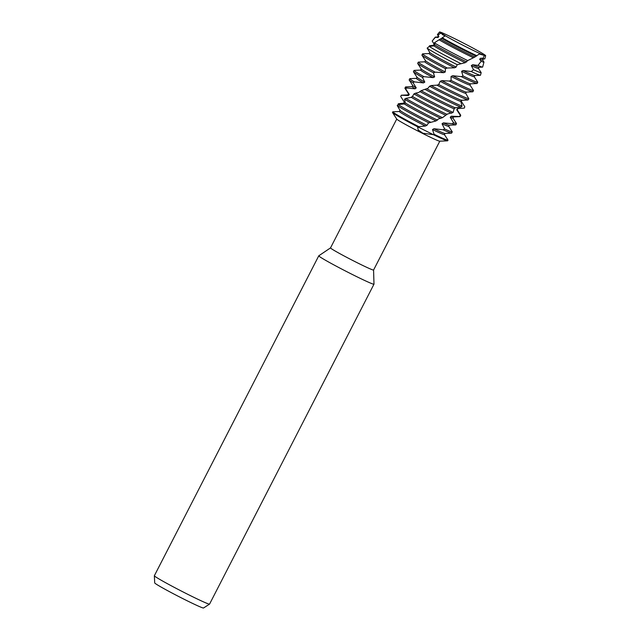 <?xml version="1.0" encoding="UTF-8"?>
<svg xmlns="http://www.w3.org/2000/svg" width="640" height="640" viewBox="0 0 640 640"><rect width="100%" height="100%" fill="white"/><g stroke="black" fill="none" stroke-linecap="round" stroke-linejoin="round"><path stroke-width="0.96" d="M442.248 34.56L445.296 35.784A25.912 1.088 27.2 0 0 467.256 47.44A25.912 1.088 27.2 0 0 480.024 53.592L484.44 55.448L479.928 54.192M479.848 53.72L484.44 55.448A25.912 1.088 27.2 0 0 485.496 55.736A25.912 1.088 27.2 0 0 466.952 44.888L458.056 40.328A25.912 1.088 27.2 0 0 457.936 40.272A25.912 1.088 27.2 0 0 439.608 32.152A25.912 1.088 27.2 0 0 440.816 33.08L441.256 33.568M318.768 255.816A31.032 1.296 27.2 0 1 318.792 255.792L330.52 247.896A24.208 1.016 27.2 0 0 330.512 247.904A24.208 1.016 27.2 0 0 356.4 262.32A24.208 1.016 27.2 0 0 373.576 270.032L373.984 284.16A31.032 1.296 27.2 0 1 373.976 284.184L209.56 604.104A31.032 1.296 27.2 0 0 209.56 604.104A31.032 1.296 27.2 0 1 187.544 594.208A31.032 1.296 27.2 0 1 154.352 575.76A31.032 1.296 27.2 0 1 154.36 575.728L318.768 255.816A31.032 1.296 27.2 0 0 351.96 274.296A31.032 1.296 27.2 0 0 373.976 284.184M399.984 110.304L399.376 111.472L392.776 111.824L392.472 112.4A31.032 1.296 27.2 0 0 392.504 112.528L396.768 119.12A24.208 1.016 27.2 0 0 422.632 133.44A24.208 1.016 27.2 0 0 439.72 141.192L447.56 140.824A31.032 1.296 27.2 0 1 433.28 134.64L422.88 133.232L418.216 130.024L417.56 126.752L433.28 134.64L417.56 126.752L425.384 126.024L426.992 125.32L428.432 122.984L436.04 120.928L438.44 118.944L442.48 117.68L447.384 114.048L453.128 112.424L454.128 108.824L455.216 107.808L460.872 107.168L462.048 106.192L460.824 101.48L461.648 100.328L468 99.968L468.848 98.816L465.752 93.32M154.352 575.76L154.704 582.912A27.448 1.152 27.2 0 0 184.064 599.232A27.448 1.152 27.2 0 0 203.52 608L209.544 604.128M392.504 112.528A31.032 1.296 27.2 0 0 417.56 126.752L417.56 126.752A31.032 1.296 27.2 0 1 392.472 112.408A31.032 1.296 27.2 0 0 392.472 112.408L392.776 111.824A31.032 1.296 -152.8 0 0 393.344 112.416A31.032 1.296 -152.8 0 0 418.4 126.424M440.272 32.792C445.72 35.776 446.672 36.512 443.136 34.992M458.056 40.328A25.912 1.088 27.2 0 0 457.936 40.272A25.912 1.088 27.2 0 0 439.552 32A25.912 1.088 27.2 0 0 439.608 32.152A25.912 1.088 27.2 0 0 440.816 33.08L437.928 35.08A26.624 1.112 27.2 0 1 437.472 34.656A26.624 1.112 27.2 0 1 437.448 34.544L439.552 32M482.704 60.136L483.92 62.024A27.344 1.144 -152.8 0 1 483.952 62.12A27.344 1.144 -152.8 0 1 481.176 61.28L479.664 59.192L480.752 58.176L482.936 58.392L484.44 55.448A25.912 1.088 27.2 0 0 485.496 55.736A25.912 1.088 27.2 0 0 485.648 55.688A25.912 1.088 27.2 0 0 466.952 44.888M476.872 55.736A26.624 1.112 27.2 0 1 465.912 50.4A26.624 1.112 27.2 0 1 442.232 37.784L445.296 35.784A25.912 1.088 27.2 0 0 467.256 47.44A25.912 1.088 27.2 0 0 480.024 53.592L473.416 57.76A27.344 1.144 -152.8 0 1 464.544 53.416A27.344 1.144 -152.8 0 1 439.08 39.784L434.36 42.832A28.44 1.192 27.2 0 0 462.464 58A28.44 1.192 27.2 0 0 467.696 60.584L473.416 57.76M429.984 122.472L430.664 122.232A31.032 1.296 -152.8 0 1 430.224 122.008A31.032 1.296 -152.8 0 1 398.152 104.544L397.216 105.528L400.016 110.376A25.328 1.064 27.2 0 0 400.448 110.776A25.328 1.064 27.2 0 0 426.992 125.32M399.368 111.48L399.376 111.472A25.328 1.064 27.2 0 0 399.368 111.48A25.328 1.064 27.2 0 0 399.832 111.984A25.328 1.064 27.2 0 0 425.392 126.024M398.048 105.112L398.288 103.768L403.672 103.176L404.24 102L400.696 96.432L401.28 95.272A31.032 1.296 -152.8 0 1 401.288 95.256A31.032 1.296 -152.8 0 1 401.4 95.208L407.888 94.896M397.216 105.528A31.032 1.296 27.2 0 0 428.88 122.848M401.288 95.256L408.44 95.52L409.296 94.48L405.72 88.984L406.656 87.992L415.104 88.808L416.224 87.904L413.056 82.688L414.304 81.856L423.456 82.912L424.792 82.104L422.432 77.376L423.952 76.664L433.136 77.624L434.632 76.888L433.424 72.792L435.12 72.16L443.68 72.68L445.264 71.976L445.424 68.616L447.224 68.024L454.544 67.808L456.128 67.08L457.24 64.696L465.168 62.704L467.696 60.584M442.48 117.68A31.032 1.296 -152.8 0 1 434.472 113.736A31.032 1.296 -152.8 0 1 405.8 98.4L404.552 99.232A31.032 1.296 27.2 0 0 433.856 114.944A31.032 1.296 27.2 0 0 440.816 118.376M408.472 93.76L407.872 94.936A25.328 1.064 27.2 0 0 408.336 95.44A25.328 1.064 27.2 0 0 408.44 95.52M406.656 87.992A31.032 1.296 -152.8 0 1 406.104 87.592A31.032 1.296 -152.8 0 1 405.536 86.976L404.92 88.184A31.032 1.296 27.2 0 0 404.952 88.312L408.52 93.824A25.328 1.064 27.2 0 0 408.952 94.232A25.328 1.064 27.2 0 0 409.296 94.48M404.952 88.312A31.032 1.296 27.2 0 0 405.48 88.8A31.032 1.296 27.2 0 0 405.72 88.984M453.128 112.424A31.032 1.296 -152.8 0 1 438.728 105.456A31.032 1.296 -152.8 0 1 415.456 93.216L413.936 93.92A31.032 1.296 27.2 0 0 438.104 106.664A31.032 1.296 27.2 0 0 451.672 113.24M412.728 85.488L412.128 86.664A25.328 1.064 27.2 0 0 412.584 87.16A25.328 1.064 27.2 0 0 415.104 88.808M405.536 86.976A31.032 1.296 -152.8 0 1 405.656 86.936L412.144 86.624M414.304 81.856A31.032 1.296 -152.8 0 1 410.352 79.32A31.032 1.296 -152.8 0 1 409.792 78.704L409.168 79.912A31.032 1.296 27.2 0 0 409.2 80.032L412.768 85.552A25.328 1.064 27.2 0 0 413.208 85.952A25.328 1.064 27.2 0 0 416.224 87.904M409.2 80.032A31.032 1.296 27.2 0 0 409.736 80.528A31.032 1.296 27.2 0 0 413.056 82.688M462.048 106.192A31.032 1.296 -152.8 0 1 442.976 97.184A31.032 1.296 -152.8 0 1 426.624 88.712L424.92 89.344A31.032 1.296 27.2 0 0 442.36 98.392A31.032 1.296 27.2 0 0 460.872 107.168M416.976 77.216L416.376 78.384A25.328 1.064 27.2 0 0 416.84 78.888A25.328 1.064 27.2 0 0 423.456 82.912M409.792 78.704A31.032 1.296 -152.8 0 1 409.904 78.656L416.392 78.352M423.952 76.664A31.032 1.296 -152.8 0 1 414.608 71.048A31.032 1.296 -152.8 0 1 414.048 70.432L413.424 71.64A31.032 1.296 27.2 0 0 413.456 71.76L417.024 77.28A25.328 1.064 27.2 0 0 417.456 77.68A25.328 1.064 27.2 0 0 424.792 82.104M413.456 71.76A31.032 1.296 27.2 0 0 413.984 72.256A31.032 1.296 27.2 0 0 422.432 77.376M468.848 98.816A31.032 1.296 -152.8 0 1 447.232 88.912A31.032 1.296 -152.8 0 1 438.728 84.576L436.928 85.168A31.032 1.296 27.2 0 0 446.608 90.12A31.032 1.296 27.2 0 0 468 99.968M421.232 68.944L420.632 70.112A25.328 1.064 27.2 0 0 421.088 70.616A25.328 1.064 27.2 0 0 433.136 77.624M414.048 70.432A31.032 1.296 -152.8 0 1 414.16 70.384L420.648 70.08M435.12 72.16A31.032 1.296 -152.8 0 1 418.864 62.776A31.032 1.296 -152.8 0 1 418.296 62.16L417.672 63.368A31.032 1.296 27.2 0 0 417.704 63.488L421.272 69.008A25.328 1.064 27.2 0 0 421.712 69.408A25.328 1.064 27.2 0 0 434.632 76.888M417.704 63.488A31.032 1.296 27.2 0 0 418.24 63.984A31.032 1.296 27.2 0 0 433.424 72.792M451.48 80.64A31.032 1.296 -152.8 0 1 451.08 80.44L449.288 81.056A31.032 1.296 27.2 0 0 450.864 81.848A31.032 1.296 27.2 0 0 472.768 91.784A31.032 1.296 27.2 0 0 472.88 91.736L473.504 90.528A31.032 1.296 -152.8 0 1 451.48 80.64M425.48 60.664L424.88 61.84A25.328 1.064 27.2 0 0 425.344 62.344A25.328 1.064 27.2 0 0 443.68 72.68M418.296 62.16A31.032 1.296 -152.8 0 1 418.416 62.112L424.896 61.808M429.144 53.536L422.568 53.864L421.928 55.096A31.032 1.296 27.2 0 0 421.96 55.216L425.528 60.728A25.328 1.064 27.2 0 0 425.96 61.136A25.328 1.064 27.2 0 0 445.264 71.976M421.96 55.216A31.032 1.296 27.2 0 0 422.488 55.712A31.032 1.296 27.2 0 0 445.424 68.616M429.736 52.392L429.136 53.568A25.328 1.064 27.2 0 0 429.592 54.072A25.328 1.064 27.2 0 0 454.552 67.808M447.224 68.024A31.032 1.296 -152.8 0 1 423.112 54.504A31.032 1.296 -152.8 0 1 422.552 53.888A31.032 1.296 -152.8 0 1 422.568 53.864M460.624 63.48A29.688 1.24 -152.8 0 1 460.096 63.216A29.688 1.24 -152.8 0 1 429.288 46.416L427.152 48.128L429.776 52.456A25.328 1.064 27.2 0 0 430.216 52.864A25.328 1.064 27.2 0 0 456.128 67.08M427.152 48.128A30.256 1.264 27.2 0 0 427.216 48.176A30.256 1.264 27.2 0 0 457.24 64.696M429.232 46.464L429.52 45.752L433.496 45.256L434.04 44.056L432.184 41.016L435.376 37.296A27.344 1.144 -152.8 0 1 435.312 37.12A27.344 1.144 -152.8 0 1 435.408 37.088L437.656 36.984A25.328 1.064 27.2 0 0 438.056 37.488L438.232 37.264M437.472 34.656L438.28 35.912A25.328 1.064 27.2 0 0 438.72 36.312A25.328 1.064 27.2 0 0 438.888 36.44L437.928 35.08M435.376 37.296L438.056 37.488L438.888 36.44M442.232 37.784L441.32 38.624M476.32 56.216A25.328 1.064 27.2 0 1 441.768 38.272L439.08 39.784M434.36 42.832L434.824 44.848L433.968 45.888L429.288 46.416M461.832 100.032L461.328 101.344L464.8 106.768L464.296 108.096L457.528 108.624L456.736 109.8L460.344 115.368L459.496 116.52L451.304 116.224L450.24 117.248L453.544 122.744L452.368 123.72L443.336 122.88L442.048 123.784L444.632 128.976L443.16 129.792L433.92 128.728L432.496 129.544L434.072 134.272L433.28 134.64A31.032 1.296 27.2 0 0 447.68 140.776L447.992 140.176A31.032 1.296 -152.8 0 1 434.072 134.272M481.176 61.28L477.992 65.424L472.608 64.744L471.296 65.632L473.56 69.728L471.24 71.536L463.08 70.52L461.6 71.312L462.984 75.944L461.304 76.632L452.624 75.728L451.048 76.464A25.328 1.064 27.2 0 0 469.928 84.992L470.528 83.816M451.048 76.456L451.08 80.44M449.288 81.056L441.76 80.64L440.176 81.344L438.728 84.576M436.928 85.168L431.08 85.536L429.576 86.264L427.888 88.344L426.624 88.712M424.92 89.344L421.12 90.704L418.88 92.4L415.456 93.216M413.936 93.92L412.552 96.32L411.224 97.328L405.8 98.4M404.552 99.232L405.264 102.904L404.376 103.928L398.152 104.544M482.936 58.392A26.624 1.112 27.2 0 0 484.704 58.928A26.624 1.112 27.2 0 0 484.808 58.88L485.648 55.688M480.752 58.176A25.328 1.064 27.2 0 0 483.208 59L484.704 58.928M479.664 59.192A25.328 1.064 27.2 0 0 482.688 60.168L483.288 59M477.992 65.424A28.44 1.192 27.2 0 0 482.544 67.104A28.44 1.192 27.2 0 0 482.648 67.048L483.952 62.12M472.608 64.744A25.328 1.064 27.2 0 0 478.96 67.272L482.544 67.104M434.824 44.848A25.328 1.064 27.2 0 0 466.664 61.92M471.296 65.632A25.328 1.064 27.2 0 0 478.432 68.44L479.032 67.272M433.968 45.888A25.328 1.064 27.2 0 0 465.168 62.704M478.448 68.408L481.136 72.56A29.688 1.24 -152.8 0 1 481.168 72.672A29.688 1.24 -152.8 0 1 473.56 69.728M471.24 71.536A30.256 1.264 27.2 0 0 480.376 75.28A30.256 1.264 27.2 0 0 480.496 75.224L481.168 72.672M463.08 70.52A25.328 1.064 27.2 0 0 474.704 75.552L480.376 75.28M461.6 71.312A25.328 1.064 27.2 0 0 474.184 76.72L474.784 75.544M474.2 76.68L477.728 82.136A31.032 1.296 -152.8 0 1 477.752 82.256A31.032 1.296 -152.8 0 1 462.984 75.944M461.304 76.632A31.032 1.296 27.2 0 0 477.016 83.512A31.032 1.296 27.2 0 0 477.136 83.464L477.752 82.256M452.624 75.728A25.328 1.064 27.2 0 0 470.456 83.824L477.016 83.512M469.944 84.96L473.472 90.408A31.032 1.296 -152.8 0 1 473.504 90.528M441.76 80.64A25.328 1.064 27.2 0 0 466.2 92.096L472.768 91.784M440.176 81.344A25.328 1.064 27.2 0 0 465.68 93.264L466.28 92.088M431.08 85.536A25.328 1.064 27.2 0 0 461.648 100.328M429.576 86.264A25.328 1.064 27.2 0 0 460.824 101.48M421.12 90.704A25.328 1.064 27.2 0 0 455.216 107.808M457.528 108.624A25.328 1.064 27.2 0 0 457.696 108.64L458.76 108.592M419.76 91.496A25.328 1.064 27.2 0 0 454.128 108.824M456.736 109.8A25.328 1.064 27.2 0 0 457.176 109.808L457.776 108.64M457.192 109.776L460.72 115.232A31.032 1.296 -152.8 0 1 460.744 115.352A31.032 1.296 -152.8 0 1 460.344 115.368M459.496 116.52A31.032 1.296 27.2 0 0 460.008 116.608A31.032 1.296 27.2 0 0 460.128 116.56L460.744 115.352M412.392 96.424A25.328 1.064 27.2 0 0 447.064 114.368M451.304 116.224A25.328 1.064 27.2 0 0 453.448 116.92L460.008 116.608M411.24 97.312A25.328 1.064 27.2 0 0 445.744 115.256M450.24 117.248A25.328 1.064 27.2 0 0 452.92 118.088L453.52 116.912M452.936 118.048L456.464 123.504A31.032 1.296 -152.8 0 1 456.496 123.624A31.032 1.296 -152.8 0 1 453.544 122.744M452.368 123.72A31.032 1.296 27.2 0 0 455.76 124.88A31.032 1.296 27.2 0 0 455.872 124.832L456.496 123.624M405.264 102.904A25.328 1.064 27.2 0 0 437.52 120.136M443.336 122.88A25.328 1.064 27.2 0 0 449.192 125.192L455.76 124.88M404.376 103.928A25.328 1.064 27.2 0 0 436.04 120.928M442.048 123.784A25.328 1.064 27.2 0 0 448.672 126.36L449.272 125.184M444.432 134.6L447.96 140.048A31.032 1.296 -152.8 0 1 447.992 140.176M448.688 126.328L452.216 131.776A31.032 1.296 -152.8 0 1 452.24 131.896A31.032 1.296 -152.8 0 1 444.632 128.976M432.496 129.544A25.328 1.064 27.2 0 0 444.416 134.632L445.016 133.464M443.16 129.792A31.032 1.296 27.2 0 0 451.504 133.152A31.032 1.296 27.2 0 0 451.624 133.104L452.24 131.896M433.92 128.728A25.328 1.064 27.2 0 0 444.944 133.464L451.504 133.152M440.64 39.184A25.328 1.064 27.2 0 0 474.984 57.096M396.728 119.064L330.512 247.904M439.792 141.192L373.576 270.032M435.312 37.12L433.368 39.472M438.24 35.848L437.64 37.016"/></g></svg>

